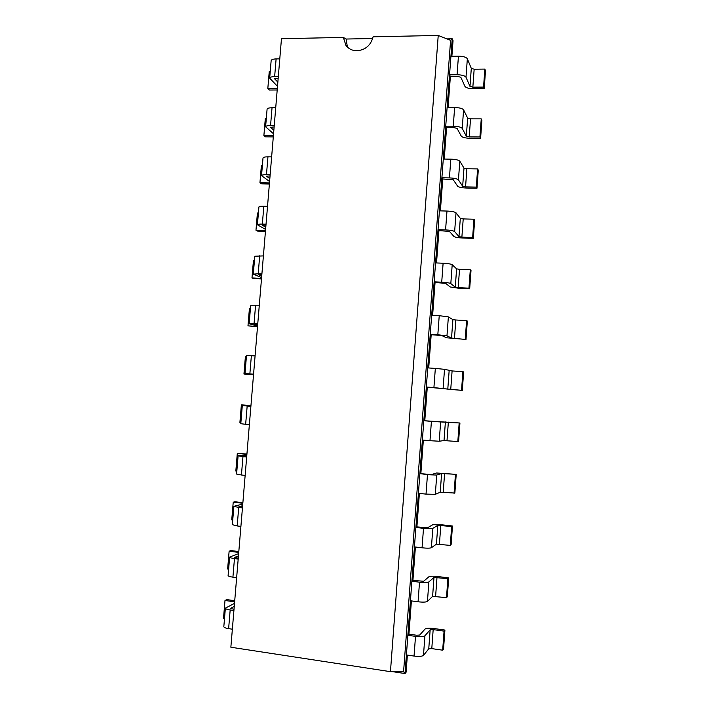 <?xml version="1.0" encoding="UTF-8"?>
<svg xmlns="http://www.w3.org/2000/svg" width="709" height="709" viewBox="0 0 709 709"><rect width="100%" height="100%" fill="white"/><g stroke="black" fill="none" stroke-linecap="round" stroke-linejoin="round"><path stroke-width="1.06" d="M451.881 56.268L453.042 40.688L452.227 38.791L446.962 38.898M448.07 107.529L450.375 76.528L457.854 76.457L460.823 77.29L464.953 86.401C466.07 87.863 468.933 88.652 473.541 88.758L484.194 88.696L483.556 87.083L472.85 87.154L474.161 69.207L484.859 69.083L483.556 87.083M444.242 159.064L446.581 127.629L454.07 127.655L457.057 128.4L461.293 136.163C462.428 137.413 465.308 138.113 469.916 138.264L480.596 138.335L479.931 136.97L469.207 136.899L470.528 118.855L481.251 118.873L479.931 136.97M440.386 210.874L442.762 178.987L453.264 179.776L457.615 186.175C458.767 187.211 461.656 187.823 466.283 188.018L476.971 188.231L476.297 187.105L465.556 186.892L466.885 168.751L477.618 168.91L476.297 187.105M436.522 262.959L438.924 230.62L449.453 231.418L453.92 236.443C455.089 237.267 457.996 237.79 462.631 238.02L473.337 238.384L472.637 237.497L461.878 237.143L463.216 218.913L473.966 219.214L472.637 237.497M432.623 315.319L435.06 282.528L445.624 283.334L450.206 286.968L458.953 288.288L469.677 288.793L468.959 288.155L458.182 287.65L459.529 269.323L470.297 269.774L468.959 288.155M428.715 367.953L431.187 334.71L441.769 335.534L446.466 337.759L465.999 339.46L454.469 338.415L455.816 319.998L466.602 320.601L465.264 339.07M459.937 423.007L458.59 441.583L444.02 440.573L439.226 441.22L429.982 440.706L431.409 421.43L459.937 423.007L424.788 420.774L427.288 387.176L462.303 390.384L450.738 389.445L452.094 370.931L462.897 371.684L461.55 390.251M456.215 474.365L454.859 493.039L440.236 492.232L435.317 494.333L426.029 494.111L427.465 474.729L436.735 475.057L441.61 473.488L456.215 474.365L436.522 472.992L431.515 474.551L420.854 473.692L423.353 440.112M452.466 525.998L451.11 544.76L450.286 545.398L436.434 544.149L431.391 547.729C430.053 548.279 426.942 548.305 422.059 547.8L423.503 528.32C428.378 528.808 431.489 528.817 432.818 528.356L437.816 525.316L451.66 526.539L452.466 525.998L441.663 524.793L432.712 524.749L427.58 527.762L416.901 526.893L419.391 493.42M448.7 577.897L447.335 596.756L446.493 597.66L432.605 596.349L427.447 601.409C426.082 602.207 422.963 602.331 418.062 601.781L419.515 582.195C424.407 582.727 427.527 582.638 428.883 581.929L433.997 577.41L447.866 578.695L448.7 577.897L437.887 576.541C433.19 576.027 430.195 576.107 428.892 576.771L423.636 581.265L412.922 580.387L415.403 547.011M407.374 655.072L406.097 672.229L405.016 673.55L406.399 654.93L414.047 656.064C418.957 656.658 422.094 656.428 423.477 655.382L428.759 648.815L430.159 629.778L433.172 629.61L444.064 631.125L444.915 630.062L434.085 628.546C429.379 627.997 426.366 628.165 425.046 629.06L419.666 635.051L416.537 635.237L408.925 634.156L411.397 600.895M472.85 87.154L469.978 86.365L465.99 77.237C464.838 75.686 461.86 74.853 457.066 74.737L458.439 56.171L450.924 56.286L452.227 38.791L450.596 40.324L438.233 35.45L373.085 36.806C370.86 45.261 365.516 49.914 357.07 50.773C352.364 50.747 348.651 48.93 345.921 45.341L343.342 37.417L281.464 38.703L230.859 647.228L390.446 671.662L438.233 35.45M408.925 634.156L407.861 635.282L426.322 387.017L427.288 387.176M469.207 136.899L466.327 136.19L462.224 128.418C461.054 127.088 458.067 126.344 453.255 126.193L454.637 107.52L447.113 107.529L449.55 74.817L450.375 76.528M412.922 580.387L411.885 581.22L419.515 582.195M465.556 186.892L462.658 186.272L458.439 179.864C457.252 178.765 454.247 178.11 449.426 177.915L450.818 159.153L443.285 159.055L445.731 126.167L446.581 127.629M416.901 526.893L415.882 527.461L423.503 528.32M461.878 237.143L458.971 236.611L454.637 231.586C453.423 230.709 450.41 230.15 445.58 229.911L446.98 211.052L439.429 210.848L441.893 177.782L442.762 178.987M420.854 473.692L427.465 474.729M458.182 287.65L455.267 287.207L450.818 283.573C449.586 282.935 446.546 282.474 441.716 282.191L443.116 263.225L435.556 262.915L438.029 229.672L438.924 230.62M424.788 420.774L431.409 421.43M454.469 338.415L451.536 338.069L446.971 335.844L437.825 334.745L439.234 315.682L431.666 315.266L434.147 281.845L435.06 282.528M450.738 389.445L433.917 387.584L435.335 368.414L427.749 367.891L430.248 334.293L431.187 334.71M277.848 82.129L274.605 78.743L278.176 78.194M234.005 609.306L230.46 608.419L234.245 606.434M273.851 130.243L270.554 127.336L274.126 126.911M238.259 558.143L234.714 557.398L238.446 555.953M269.828 178.597L266.487 176.178L270.049 175.885M242.496 507.254L238.942 506.651L242.62 505.721M265.786 227.19L262.392 225.258L265.964 225.099M246.705 456.614L243.152 456.153L246.776 455.736M261.727 276.023L258.28 274.587L261.843 274.56M250.897 406.23L247.344 405.911L250.915 406.009M257.642 325.103L254.15 324.164L257.713 324.27M253.538 374.423L250.002 373.998L253.556 374.237M392.706 671.671L405.016 673.55L403.581 671.707L450.596 40.324M428.759 648.815L431.79 648.611L433.172 629.61M444.915 630.062L443.542 649.027L442.682 650.188L431.79 648.611M458.439 56.171C463.234 56.268 466.203 57.137 467.346 58.767L471.299 68.383L474.161 69.207M484.194 88.696L485.497 70.776L484.859 69.083M430.159 629.778L424.921 635.796L423.477 655.382M424.921 635.796C423.548 636.753 420.41 636.948 415.509 636.372L407.861 635.282L406.399 654.93M457.066 74.737L449.55 74.817L450.924 56.286M418.062 601.781L410.431 600.771M454.637 107.52C459.441 107.662 462.428 108.442 463.589 109.851L467.656 118.119L470.528 118.855M480.596 138.335L481.898 120.326L481.251 118.873M453.255 126.193L445.731 126.167L447.113 107.529M422.059 547.8L414.437 546.896M450.818 159.153C455.63 159.33 458.626 160.012 459.813 161.2L463.996 168.104L466.885 168.751M476.971 188.231L478.283 170.133L477.618 168.91M449.426 177.915L441.893 177.782L443.285 159.055M426.029 494.111L418.416 493.322M446.98 211.052C451.801 211.273 454.815 211.867 456.02 212.824L460.309 218.345L463.216 218.913M473.337 238.384L474.658 220.189L473.966 219.214M445.58 229.911L438.029 229.672L439.429 210.848M429.982 440.706L422.387 440.023M443.116 263.225C447.946 263.491 450.977 263.987 452.2 264.714L456.605 268.853L459.529 269.323M469.677 288.793L471.006 270.501L470.297 269.774M441.716 282.191L434.147 281.845L435.556 262.915M433.917 387.584L426.322 387.017L427.749 367.891M439.234 315.682L448.372 316.879L452.891 319.617L455.816 319.998M465.999 339.46L467.337 321.08L466.602 320.601M435.335 368.414L444.508 369.327L452.094 370.931M462.303 390.384L463.651 371.915L462.897 371.684M437.825 334.745L430.248 334.293L431.666 315.266M279.78 58.865L276.111 58.918C273.089 59.024 271.432 59.591 271.148 60.628L269.677 78.185L277.494 86.347M277.325 88.474L267.825 88.536L269.243 71.565L270.226 71.556M224.505 618.523L223.503 618.381L225.001 600.479L234.635 601.826M234.502 603.368L225.373 608.145C225.515 608.88 227.119 609.492 230.177 609.97L228.626 628.644L232.357 629.193M228.626 628.644C225.559 628.147 223.964 627.5 223.822 626.694L225.373 608.145M277.192 89.999L269.42 90.043L267.825 88.536M269.677 78.185C269.961 77.201 271.609 76.669 274.64 76.581L278.309 76.545M230.177 609.97L233.908 610.502M225.001 600.479L226.836 599.61L234.723 600.718M275.721 107.75L272.034 107.759C269.012 107.812 267.364 108.282 267.089 109.168L265.609 126.805L273.55 133.815M273.399 135.605L263.89 135.543L265.317 118.492L266.309 118.492M228.635 569.159L227.633 569.026L229.122 551.212L238.738 552.417M238.641 553.596L229.645 557.097C229.796 557.673 231.409 558.169 234.466 558.586L232.915 577.17L236.638 577.667M232.915 577.17C229.858 576.727 228.254 576.187 228.103 575.557L229.645 557.097M273.293 136.899L265.503 136.837L263.89 135.543M272.034 107.759L270.554 125.511L274.241 125.52M270.554 125.511C267.532 125.546 265.884 125.972 265.609 126.805M234.466 558.586L238.189 559.064M229.122 551.212L230.939 550.583L238.809 551.567M271.636 156.893L267.949 156.84C264.918 156.849 263.269 157.212 263.012 157.939L261.524 175.664L269.588 181.504M269.464 182.966L259.946 182.78L261.373 165.64L262.365 165.658M232.738 520.034L231.746 519.91L233.226 502.185L242.832 503.257M242.762 504.081L233.89 506.315L238.72 507.467L237.178 525.954L240.9 526.397M237.178 525.954L232.348 524.678L233.89 506.315M269.376 184.021L261.577 183.861L259.946 182.78M267.949 156.84L266.46 174.68L270.147 174.751M266.46 174.68C263.429 174.671 261.789 174.999 261.524 175.664M238.72 507.467L242.443 507.892M233.226 502.185L235.016 501.786L242.877 502.663M267.523 206.275L263.837 206.177C260.806 206.124 259.166 206.39 258.909 206.957L257.42 224.78L265.6 229.432M265.503 230.558L255.976 230.239L257.411 213.019L258.404 213.054M236.824 471.148L235.831 471.042L237.302 453.397L246.9 454.336M246.856 454.806L238.109 455.79L242.965 456.614L241.432 475.003L245.146 475.393M241.432 475.003L236.584 474.064L238.109 455.79M265.441 231.373L257.633 231.107L255.976 230.239M263.837 206.177L262.339 224.106L266.035 224.221M262.339 224.106C259.308 224.035 257.668 224.266 257.42 224.78M242.965 456.614L246.679 456.977M237.302 453.397L246.927 453.999M263.393 255.905L254.797 256.224L253.299 274.135L261.594 277.591M261.532 278.38L251.979 277.937L253.432 260.628L254.425 260.673M240.892 422.502L239.899 422.413L241.37 404.857L250.942 405.654M250.933 405.778L242.31 405.521L247.175 406.018L245.651 424.31L249.364 424.647M245.651 424.31L240.794 423.698L242.31 405.521M261.479 278.947L253.662 278.584L251.979 277.937M259.698 255.754L258.2 273.78L261.896 273.949M258.2 273.78L253.299 274.135M247.175 406.018L250.889 406.328M241.37 404.857L250.951 405.566M259.246 305.792L250.658 305.739L249.151 323.738L257.571 325.989M257.535 326.441L247.973 325.856L249.426 308.468L250.419 308.53M244.986 373.59L246.493 355.501L251.376 355.679L249.86 373.882L244.986 373.59L253.521 374.627M253.512 374.733L243.949 374.015L245.403 356.547L246.404 356.618M253.512 374.804L243.949 374.015M249.86 373.882L253.565 374.157M257.509 326.76L247.973 325.856M255.55 305.588L254.044 323.703L257.739 323.924M254.044 323.703L249.151 323.738M251.376 355.679L255.08 355.936M403.581 671.707L390.446 671.662M444.064 631.125L442.682 650.188M447.866 578.695L446.493 597.66M451.66 526.539L450.286 545.398M455.426 474.649L454.061 493.411M459.166 423.034L457.81 441.698M347.401 47.051L346.116 39.039L343.342 37.417M346.116 39.039L372.686 38.499M274.738 79.036L274.782 78.504M270.696 127.593L270.732 127.133M415.509 636.372L414.047 656.064M469.978 86.365L471.299 68.383M465.99 77.237L467.346 58.767M432.605 596.349L433.997 577.41M435.618 596.234L437.001 577.33M427.447 601.409L428.883 581.929M466.327 136.19L467.656 118.119M462.224 128.418L463.589 109.851M436.434 544.149L437.816 525.316M439.429 544.131L440.803 525.325M431.391 547.729L432.818 528.356M462.658 186.272L463.996 168.104M458.439 179.864L459.813 161.2M440.236 492.232L441.61 473.488M443.214 492.303L444.587 473.594M435.317 494.333L436.735 475.057M458.971 236.611L460.309 218.345M454.637 231.586L456.02 212.824M444.02 440.573L445.394 421.935M446.989 440.741L448.354 422.13M439.226 441.22L440.635 422.05M455.267 287.207L456.605 268.853M450.818 283.573L452.2 264.714M447.787 389.188L449.151 370.639M443.107 388.39L444.508 369.327M451.536 338.069L452.891 319.617M446.971 335.844L448.372 316.879M274.64 76.581L276.111 58.918"/></g></svg>
